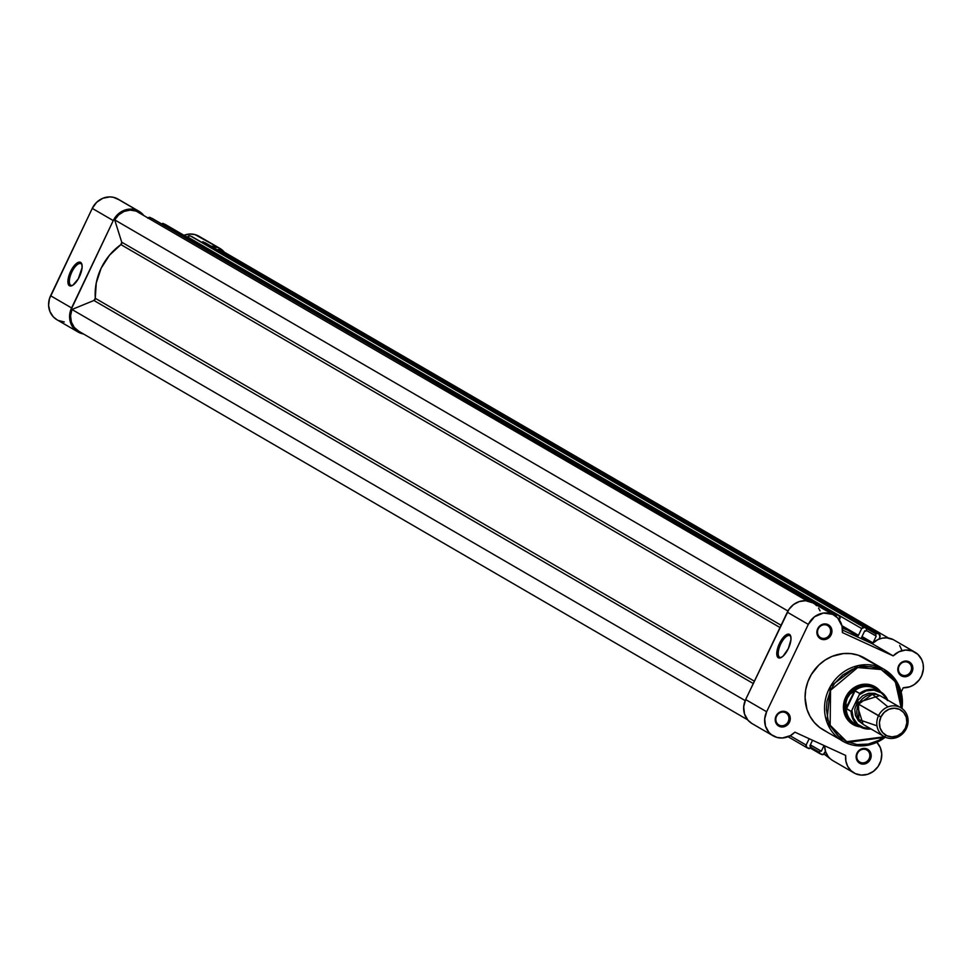 <?xml version="1.0" encoding="UTF-8"?>
<svg xmlns="http://www.w3.org/2000/svg" width="972" height="972" viewBox="0 0 972 972"><rect width="100%" height="100%" fill="white"/><g stroke="black" fill="none" stroke-linecap="round" stroke-linejoin="round"><path stroke-width="1.46" d="M81.016 263.716A11.919 4.69 -65.4 0 0 71.819 272.099A11.919 4.69 -65.4 0 0 70.762 285.221L69.437 285.756A12.964 5.103 114.6 0 1 70.592 271.492A12.964 5.103 114.6 0 1 80.591 262.379L81.016 263.716A11.919 4.69 114.6 0 1 82.025 264.979A11.919 4.69 -65.4 0 0 81.016 263.716L80.591 262.379L78.477 262.282L73.058 267.215L68.793 276.17L68.174 283.885L70.409 286.035L72.839 285.221L78.27 278.879L82.098 267.628L81.867 264.25L80.591 262.379A12.964 5.103 114.6 0 1 81.891 264.335A12.964 5.103 114.6 0 1 79.655 276.194A12.964 5.103 114.6 0 1 72.122 285.622A12.964 5.103 114.6 0 1 69.437 285.756L70.762 285.221A11.919 4.69 114.6 0 1 71.721 272.306A11.919 4.69 114.6 0 1 80.858 263.631A11.919 4.69 114.6 0 1 81.016 263.716M118.973 199.71L113.347 197.292L109.848 196.891L102.838 198.264L96.653 202.298L92.255 208.385L113.25 220.583A19.27 17.703 -59.8 0 1 137.635 210.596L116.64 198.397A19.27 17.703 120.2 0 0 92.255 208.385L49.402 298.866L48.6 305.39L49.973 311.648L53.339 316.884L57.069 319.824M211.167 246.22A19.27 17.703 -59.8 0 1 218.554 247.714A19.27 17.703 -59.8 0 1 219.951 248.431L198.944 236.232A19.27 17.703 120.2 0 0 197.559 235.516A19.27 17.703 120.2 0 0 183.963 235.297L189.649 234.033L195.032 234.604L218.554 247.714L199.005 236.269M78.003 331.987L57.008 319.788A19.27 17.703 120.2 0 1 50.593 295.743L71.588 307.942L50.593 295.743L92.255 208.385L113.25 220.583L71.588 307.942A19.27 17.703 -59.8 0 0 78.003 331.987A19.27 17.703 -59.8 0 0 83.495 333.967L76.654 331.112L72.426 326.628L69.595 317.589L70.397 311.064L113.25 220.583L117.648 214.496L120.577 212.175L127.296 209.417L130.856 209.089L137.635 210.596L143.868 215.602A19.27 17.703 -59.8 0 0 139.032 211.313A19.27 17.703 -59.8 0 0 137.635 210.596L116.64 198.397A19.27 17.703 120.2 0 1 118.037 199.114L139.032 211.313M210.657 246.232L218.554 247.714L224.386 252.222A19.27 17.703 -59.8 0 0 219.951 248.431M58.308 320.468L64.273 321.975M72.693 285.306A11.919 4.69 114.6 0 1 70.92 285.306A11.919 4.69 114.6 0 1 70.762 285.221A11.919 4.69 -65.4 0 0 72.693 285.306M847.681 630.148A57.275 52.609 -59.8 0 1 851.812 632.298A57.275 52.609 -59.8 0 1 856.976 635.761L858.47 635.323A1.045 0.96 -59.8 0 1 856.976 635.761L847.681 630.148A57.275 52.609 -59.8 0 0 842.384 628.082L847.681 630.148M853.987 772.91A19.27 17.703 -59.8 0 1 845.676 755.451L845.871 761.112L847.681 766.337L850.95 770.638L855.372 773.639A19.27 17.703 -59.8 0 0 878.02 766.629A19.27 17.703 -59.8 0 0 877.072 742.584L880.413 747.833L881.75 754.102L880.911 760.626L878.02 766.629L873.403 771.379L867.607 774.332L861.35 775.109L855.372 773.639A19.27 17.703 -59.8 0 1 853.987 772.91L832.98 760.712A19.27 17.703 120.2 0 1 824.56 745.755L825.58 751.611L828.144 756.435L823.989 754.029L832.044 760.116M825.459 751.235L823.26 754.527L819.991 753.689L821.765 754.503A2.078 1.908 -59.8 0 0 824.402 753.422L825.459 751.235M810.32 744.941L820.332 750.749L819.566 752.352L810.514 747.091L819.566 752.352L820.332 750.749L821.328 751.21L810.369 744.844L821.328 751.21L824.037 745.524L821.328 751.21L810.32 744.941M812.556 740.251L809.846 745.949L810.842 746.399L809.846 745.949L812.556 740.251M809.883 745.852L810.842 746.399L809.846 748.331L806.979 747.723L808.765 748.537A1.045 0.96 -59.8 0 0 810.077 748.003L810.842 746.399L809.883 745.852M809.166 738.696L806.14 745.05L790.139 735.755L806.14 745.05L809.166 738.696M78.817 331.258L747.626 719.802L78.525 331.088A18.225 16.743 120.2 0 0 78.817 331.258L74.237 327.406L71.369 322.011L70.579 315.779L71.952 309.485A18.225 16.743 120.2 0 0 78.525 331.088M745.184 700.605L71.952 309.485L93.932 300.482L753.288 683.547L93.932 300.482A2.078 1.908 120.2 0 0 95.28 298.295L754.394 681.214L95.28 298.295L96.252 283.01L101.124 268.26L109.544 255.138L120.893 244.616A57.275 52.609 120.2 0 0 95.28 298.295L93.932 300.482L71.952 309.485L745.184 700.605M779.994 627.535L120.893 244.616A2.078 1.908 120.2 0 0 121.731 242.186L781.087 625.251L121.731 242.186L114.696 219.879L121.731 242.186L120.893 244.616L779.994 627.535M787.928 610.999L114.696 219.879L787.928 610.999M136.129 211.094A18.225 16.743 120.2 0 0 114.696 219.879L118.742 214.812L124.124 211.41L130.187 210.11L136.129 211.094L807.003 600.842L136.129 211.094M823.187 608.994L826.091 609.942L152.033 218.335L826.613 610.89M165.325 224.471A2.078 1.908 120.2 0 0 165.033 224.301L837.317 615.094A1.045 0.96 -59.8 0 0 835.993 615.628L837.317 615.094L163.247 223.487A1.045 0.96 120.2 0 0 161.935 224.022L835.993 615.628L835.726 616.199L835.993 615.628L161.911 224.07L162.883 223.402L839.091 615.908L165.362 224.496M839.298 619.917L839.942 618.593L839.298 619.917M192.201 236.779A1.045 0.96 120.2 0 0 192.055 236.694L864.327 627.487A2.078 1.908 -59.8 0 0 861.69 628.568L864.327 627.487L190.269 235.88A2.078 1.908 120.2 0 0 187.632 236.961L861.69 628.568L858.47 635.323L841.946 625.725L858.47 635.323L861.69 628.568L187.462 237.326L188.106 236.305L190.269 235.88L866.113 628.301L192.347 236.925M865.773 631.241L866.538 629.637L865.773 631.241L864.776 630.779L861.496 637.632L864.776 630.779L865.773 631.241M861.496 637.632L872.978 642.905L862.03 636.538L872.978 642.905L861.496 637.632M873.002 642.881L876.258 636.053L875.262 635.591L876.258 636.053L873.002 642.881M205.347 242.83A2.078 1.908 120.2 0 0 205.056 242.66L877.339 633.452A1.045 0.96 -59.8 0 0 876.015 633.999L877.339 633.452L203.27 241.846A1.045 0.96 120.2 0 0 201.957 242.393L876.015 633.999L875.262 635.591L866.21 630.33L875.262 635.591L876.015 633.999L201.933 242.429L202.528 241.834L879.125 634.266L205.384 242.854M878.919 639.139L879.964 636.952L878.919 639.139M888.517 638.057L219.137 249.172L217.449 249.853L219.137 249.172L888.517 638.057L219.429 249.33A18.225 16.743 120.2 0 0 219.137 249.172M147.817 218.25L149.506 217.351L152.325 218.566M819.991 753.689L819.566 752.352A1.045 0.96 -59.8 0 0 819.991 753.689M806.833 747.65A2.078 1.908 -59.8 0 0 806.979 747.723L806.14 745.05A2.078 1.908 -59.8 0 0 806.833 747.65L788.049 736.727L806.687 747.553M839.249 615.993A2.078 1.908 -59.8 0 0 839.091 615.908L839.942 618.593A2.078 1.908 -59.8 0 0 839.249 615.993L165.179 224.386M866.186 628.337A1.045 0.96 -59.8 0 0 866.113 628.301L866.538 629.637A1.045 0.96 -59.8 0 0 866.186 628.337L192.128 236.731M879.271 634.352A2.078 1.908 -59.8 0 0 879.125 634.266L879.964 636.952A2.078 1.908 -59.8 0 0 879.271 634.352L205.214 242.745M823.491 608.958A2.078 1.908 -59.8 0 1 824.305 609.128L150.247 217.521A2.078 1.908 120.2 0 0 148.023 217.995M810.101 747.954L819.833 753.604M152.179 218.421A1.045 0.96 120.2 0 0 152.033 218.335L826.091 609.942A1.045 0.96 -59.8 0 1 826.613 610.781M785.388 712.634A6.974 6.403 120.2 0 0 776.555 716.255A6.974 6.403 120.2 0 0 779.386 725.221L779.289 726.363A8.019 7.363 -59.8 0 1 776.045 716.06A8.019 7.363 -59.8 0 1 786.19 711.905L785.388 712.634A6.974 6.403 -59.8 0 1 788.073 721.88A6.974 6.403 -59.8 0 1 778.876 724.966A6.974 6.403 -59.8 0 1 785.388 712.634L786.19 711.905L783.371 711.273L779.094 712.561L776.045 716.06L775.255 720.592L776.154 723.447L779.289 726.363L783.59 726.862L787.612 724.748L789.446 722.208L790.224 717.676L788.499 713.63L786.19 711.905A8.019 7.363 -59.8 0 1 789.446 722.208A8.019 7.363 -59.8 0 1 779.289 726.363L779.386 725.221L778.402 724.65L779.386 725.221A6.974 6.403 120.2 0 0 788.219 721.601A6.974 6.403 120.2 0 0 785.388 712.634M827.051 625.275A6.974 6.403 120.2 0 0 818.23 628.896A6.974 6.403 120.2 0 0 821.048 637.863L820.963 639.005A8.019 7.363 -59.8 0 1 817.707 628.702A8.019 7.363 -59.8 0 1 827.865 624.546L827.051 625.275A6.974 6.403 -59.8 0 1 829.748 634.522A6.974 6.403 -59.8 0 1 820.55 637.608A6.974 6.403 -59.8 0 1 827.051 625.275L827.865 624.546L825.034 623.915L820.757 625.203L817.707 628.702L816.917 633.234L818.655 637.28L820.963 639.005L825.264 639.503L829.274 637.389L831.655 633.38L831.898 630.318L830.161 626.272L827.865 624.546A8.019 7.363 -59.8 0 1 831.109 634.85A8.019 7.363 -59.8 0 1 820.963 639.005L820.076 637.292L821.048 637.863A6.974 6.403 120.2 0 0 829.881 634.242A6.974 6.403 120.2 0 0 827.051 625.275M866.307 749.752A6.974 6.403 120.2 0 0 857.474 753.373A6.974 6.403 120.2 0 0 860.305 762.34L860.208 763.494A8.019 7.363 -59.8 0 1 856.964 753.178A8.019 7.363 -59.8 0 1 867.109 749.023L866.307 749.752A6.974 6.403 -59.8 0 1 868.992 758.998A6.974 6.403 -59.8 0 1 859.795 762.084A6.974 6.403 -59.8 0 1 866.307 749.752L867.109 749.023L864.278 748.391L860.001 749.679L856.964 753.178L856.174 757.723L857.073 760.566L860.208 763.494L864.509 763.98L868.531 761.866L870.9 757.856L871.143 754.794L870.256 751.951L867.109 749.023A8.019 7.363 -59.8 0 1 870.353 759.326A8.019 7.363 -59.8 0 1 860.208 763.494L860.305 762.34L859.321 761.769L860.305 762.34A6.974 6.403 120.2 0 0 869.138 758.719A6.974 6.403 120.2 0 0 866.307 749.752M907.97 662.394A6.974 6.403 120.2 0 0 899.136 666.014A6.974 6.403 120.2 0 0 901.967 674.981L901.882 676.123A8.019 7.363 -59.8 0 1 898.626 665.82A8.019 7.363 -59.8 0 1 908.784 661.665L907.97 662.394A6.974 6.403 -59.8 0 1 910.667 671.64A6.974 6.403 -59.8 0 1 901.469 674.726A6.974 6.403 -59.8 0 1 907.97 662.394L908.784 661.665L905.953 661.033L901.676 662.321L898.626 665.82L897.836 670.364L899.574 674.398L903.255 676.585L906.183 676.621L910.193 674.507L912.574 670.498L912.817 667.436L911.08 663.39L908.784 661.665A8.019 7.363 -59.8 0 1 912.028 671.968A8.019 7.363 -59.8 0 1 901.882 676.123L900.995 674.41L901.967 674.981A6.974 6.403 120.2 0 0 910.8 671.36A6.974 6.403 120.2 0 0 907.97 662.394M779.629 657.218A11.919 4.69 -65.4 0 0 781.561 657.315A11.919 4.69 114.6 0 1 779.787 657.303A11.919 4.69 114.6 0 1 779.629 657.218L779.629 657.218A11.919 4.69 114.6 0 1 780.589 644.302A11.919 4.69 114.6 0 1 789.726 635.639A11.919 4.69 114.6 0 1 789.884 635.712L789.458 634.376A12.964 5.103 114.6 0 1 790.758 636.332A12.964 5.103 114.6 0 1 788.523 648.19A12.964 5.103 114.6 0 1 780.99 657.619A12.964 5.103 114.6 0 1 778.305 657.765L780.431 657.85L783.08 656.149L788.316 648.64L790.965 639.625L790.734 636.247L789.458 634.376L787.344 634.279L784.696 635.98L779.459 643.5L776.81 652.516L777.041 655.881L778.305 657.765A12.964 5.103 114.6 0 1 779.459 643.5A12.964 5.103 114.6 0 1 789.458 634.376L789.884 635.712A11.919 4.69 114.6 0 1 790.892 636.976A11.919 4.69 -65.4 0 0 789.884 635.712A11.919 4.69 -65.4 0 0 780.686 644.096A11.919 4.69 -65.4 0 0 779.629 657.218M853.149 723.399A20.825 19.136 -59.8 0 1 846.624 696.584A20.825 19.136 -59.8 0 1 872.564 686.597L873.378 685.868A21.87 20.084 -59.8 0 1 880.62 691.785L873.378 685.868L865.663 684.167L857.693 685.722L853.999 687.666L847.876 693.522L844.206 701.225L843.55 709.584L844.389 713.618L848.277 720.617L854.558 725.319L854.643 724.262L854.558 725.319A21.87 20.084 -59.8 0 1 845.689 697.216A21.87 20.084 -59.8 0 1 873.378 685.868L872.564 686.597A20.825 19.136 120.2 0 0 846.466 696.875A20.825 19.136 120.2 0 0 853.683 723.703M884.471 736.776L846.758 741.66L830.149 725.258L830.55 690.266L857.681 667.545L881.167 669.526L895.297 681.615L901.202 707.968L900.704 694.555L896.828 684.118L890.133 675.528L881.167 669.526L881.3 667.922L881.167 669.526L870.73 666.622L859.71 667.084L852.505 669.246L842.615 675.078L834.547 683.523L830.55 690.266L827.002 701.395L826.394 709.086L828.168 720.264L831.096 727.068L837.803 735.658L846.758 741.66L845.652 742.705L885.298 737.177A41.444 38.066 -59.8 0 1 845.676 742.705M901.967 708.479L897.387 682.794L884.289 669.465L881.3 667.922A41.444 38.066 -59.8 0 1 884.289 669.465A41.444 38.066 -59.8 0 1 901.967 708.479M773.068 735.792A19.27 17.703 -59.8 0 0 774.453 736.509A19.27 17.703 -59.8 0 0 794.902 732.159L845.676 755.451L794.902 732.159L790.345 735.646L782.363 737.991L776.98 737.432L771.476 734.735L768.925 732.366L765.499 726.206L764.697 718.964L766.641 711.747L745.646 699.548A19.27 17.703 120.2 0 0 752.073 723.593L773.068 735.792A19.27 17.703 -59.8 0 1 766.641 711.747L808.315 624.389L814.585 616.71L823.478 613.04L832.603 614.353L837.621 617.888L842.031 626.102L842.396 632.578L893.171 655.881L898.918 651.775L905.552 650.049L912.161 650.936L917.823 654.314L921.748 659.709L923.121 664.058L923.4 668.724L921.711 675.637L919.305 679.793L914.13 684.677L909.95 686.754L903.219 687.763L901.178 692.04L903.219 687.763A19.27 17.703 -59.8 0 0 922.392 673.863A19.27 17.703 -59.8 0 0 915.004 652.236A19.27 17.703 -59.8 0 0 893.171 655.881L872.176 643.683L842.517 630.075L872.176 643.683L893.171 655.881L842.396 632.578A19.27 17.703 -59.8 0 0 834.085 615.118A19.27 17.703 -59.8 0 0 808.315 624.389L766.641 711.747L745.646 699.548L743.702 706.766L744.503 714.007L747.93 720.167L752.134 723.642M865.177 658.372L881.3 667.922L858.385 655.25L851.047 653.634L843.441 653.561L832.154 656.343L825.143 660.037L818.861 665.03L811.316 674.544L807.829 681.87L805.715 689.67L805.083 697.629L806.942 709.22L809.968 716.279L814.305 722.475L819.785 727.578L826.2 731.406A41.444 38.066 120.2 0 1 823.211 729.851A41.444 38.066 120.2 0 1 810.223 676.488A41.444 38.066 120.2 0 1 861.872 656.635A41.444 38.066 120.2 0 1 864.849 658.178L884.289 669.465L898.979 685.843L902.065 708.552M901.579 649.636L899.671 645.529M893.195 639.6L886.816 637.851L882.309 638.142L877.923 639.576L872.176 643.683A19.27 17.703 120.2 0 1 894.009 640.038L915.004 652.236M820.052 610.878L818.57 608.108M816.626 605.69L814.281 603.685M813.151 602.956L805.618 600.72L799.361 601.534L793.589 604.511L788.997 609.298L745.646 699.548L787.32 612.19L808.315 624.389L787.32 612.19A19.27 17.703 120.2 0 1 813.09 602.919L834.085 615.118M845.64 742.693A41.444 38.066 -59.8 0 1 842.651 741.138A41.444 38.066 -59.8 0 1 829.663 687.787A41.444 38.066 -59.8 0 1 881.3 667.922L858.252 665.565L830.465 686.317L826.844 721.917L842.651 741.138L845.652 742.705L846.758 741.66L857.195 744.564L868.227 744.102L878.882 740.324L885.322 736.12M854.558 725.319L860.22 726.898A21.87 20.084 -59.8 0 1 854.558 725.319M874.606 687.702A20.825 19.136 120.2 0 0 872.564 686.597A20.825 19.136 -59.8 0 1 874.071 687.374M857.45 753.422A6.974 6.403 120.2 0 0 858.118 752.267L857.401 753.494M776.531 716.303A6.974 6.403 120.2 0 0 777.199 715.149L776.482 716.364M818.205 628.945A6.974 6.403 120.2 0 0 818.874 627.791L818.157 629.006M899.124 666.063A6.974 6.403 120.2 0 0 899.793 664.909L899.076 666.136M887.983 706.887L872.419 694.275L858.58 704.165L858.871 719.62L876.975 725.817M900.825 707.738L880.875 696.146A16.658 15.309 120.2 0 0 858.58 704.165L878.53 715.757A16.658 15.309 -59.8 0 1 900.825 707.738A16.658 15.309 -59.8 0 1 906.378 728.526A16.658 15.309 120.2 0 0 899.622 707.118A16.658 15.309 120.2 0 0 878.53 715.757L880.924 716.935A14.629 13.438 -59.8 0 1 899.44 709.353A14.629 13.438 -59.8 0 1 905.369 728.162L902.04 732.779L897.338 735.853L892.004 736.885L886.853 735.743L882.649 732.596L880.049 727.919L879.441 722.415L880.924 716.935L884.265 712.318L888.955 709.244L894.289 708.211L899.44 709.353L903.644 712.5L906.244 717.178L906.852 722.682L905.369 728.162L906.378 728.526L905.369 728.162A14.629 13.438 -59.8 0 1 886.853 735.743A14.629 13.438 -59.8 0 1 880.924 716.935L858.58 704.165A16.658 15.309 120.2 0 0 864.132 724.966L884.083 736.557A16.658 15.309 -59.8 0 1 878.53 715.757A16.658 15.309 120.2 0 0 885.285 737.177A16.658 15.309 120.2 0 0 906.378 728.526A16.658 15.309 -59.8 0 1 884.083 736.557M858.653 704.02L856.454 702.926L879.782 695.575M851.521 710.945L859.284 694.773L851.885 710.289A19.683 18.079 -59.8 0 0 870.317 728.563L864.278 727.943L857.693 724.298L853.307 718.053L851.885 710.289L851.083 711.383A20.303 18.65 120.2 0 0 860.086 726.825A20.303 18.65 120.2 0 0 871.009 728.951A20.303 18.65 -59.8 0 1 859.953 726.752A20.303 18.65 -59.8 0 1 851.083 711.383L846.308 708.406L845.98 702.61L847.28 698.03A20.825 19.136 120.2 0 0 858.154 725.707A20.825 19.136 -59.8 0 1 854.218 724.019A20.825 19.136 -59.8 0 1 847.28 698.03L846.211 697.41L847.28 698.03L850.014 694.142L854.704 690.788L859.649 693.437L859.284 694.773L866.271 690.873L873.974 690.169L881.045 692.781L884.799 696.171L887.436 700.581M880.122 695.818L874.691 693.328L868.591 693.267L862.784 695.66L858.118 700.119L854.765 709.171L855.457 715.428L858.422 720.762L863.197 724.347M851.083 711.383L846.527 708.734L855.093 690.788L846.527 708.734L854.704 690.788L846.211 707.531A20.303 18.65 120.2 0 0 855.093 723.921L859.953 726.752L871.034 728.976M857.644 725.136A20.303 18.65 -59.8 0 1 846.211 707.531L845.98 702.61L847.28 698.03L850.014 694.142L853.975 691.262A20.303 18.65 -59.8 0 1 877.813 690.424M878.554 690.582A20.825 19.136 120.2 0 0 847.28 698.03A20.825 19.136 -59.8 0 1 875.14 687.994A20.825 19.136 -59.8 0 1 878.554 690.582M887.776 700.156L880.353 691.639L875.493 688.808A20.303 18.65 120.2 0 0 853.975 691.262L855.093 690.788L859.649 693.437A20.303 18.65 -59.8 0 1 880.353 691.639A20.303 18.65 -59.8 0 1 887.752 700.144A20.303 18.65 120.2 0 0 880.219 691.554A20.303 18.65 120.2 0 0 859.649 693.437L859.284 694.773A19.683 18.079 -59.8 0 1 887.059 699.743M863.1 724.298L856.454 702.926L858.385 703.886M851.812 632.298L842.153 626.685M846.187 629.492L842.25 627.219M826.164 609.979L152.106 218.372M823.211 729.851L845.652 742.705L885.395 737.226"/></g></svg>
